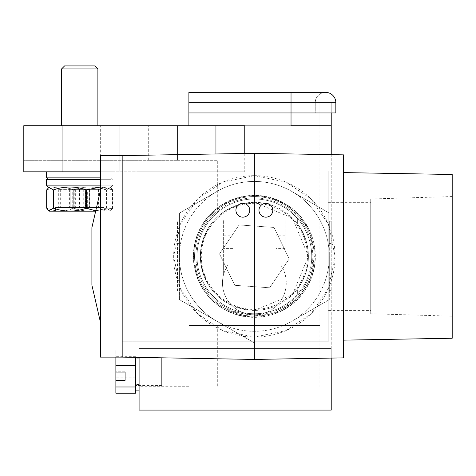 <?xml version="1.0" encoding="UTF-8"?>
<svg xmlns="http://www.w3.org/2000/svg" width="476" height="476" viewBox="0 0 476 476"><rect width="100%" height="100%" fill="white"/><g stroke="black" fill="none" stroke-linecap="round" stroke-linejoin="round"><path stroke-width="0.36" stroke-dasharray="2.38 1.78" d="M139.087 371.655L139.087 357.048L139.087 371.655M188.889 371.655L188.889 357.048L188.889 371.655M297.643 218.704L291.032 212.213A57.394 57.394 0 0 0 217.71 212.213A57.394 57.394 0 0 1 291.032 212.213L297.643 218.704A57.37 57.37 0 0 1 311.738 256.368A57.37 57.37 0 0 0 297.643 218.704L297.643 224.012L297.643 218.704M291.032 92.356L188.889 92.356L188.889 112.949L188.889 102.655L291.032 102.655L291.032 212.213L291.032 102.655L315.243 102.655A10.299 10.299 0 0 1 325.542 92.356A10.299 10.299 0 0 0 315.243 102.655L315.243 112.949L291.032 112.949L291.032 92.356L325.542 92.356A10.299 10.299 0 0 0 315.243 102.655L291.032 102.655L291.032 92.356L291.032 102.655L335.836 102.655L335.836 112.949L291.032 112.949L291.032 102.655L331.225 102.655L188.889 102.655L291.032 102.655L188.889 102.655L291.032 102.655L291.032 125.712L188.889 125.712L331.225 125.712L177.512 125.712L177.512 160.293L217.71 160.293L217.71 212.213L211.1 218.704A57.37 57.37 0 0 0 197.005 256.368A57.37 57.37 0 0 1 211.1 218.704L217.71 212.213L217.71 160.293L177.512 160.293L177.512 125.712L23.8 125.712L177.512 125.712L177.512 160.293L177.512 125.712L331.225 125.712L331.225 348.593L139.087 348.593L139.087 171.824L244.765 171.824L100.501 171.824M314.178 256.368A59.809 59.809 0 0 0 254.368 196.558A59.809 59.809 0 0 0 194.565 256.368A59.809 59.809 0 0 1 254.368 196.558A59.809 59.809 0 0 1 314.178 256.368A59.809 59.809 0 0 1 254.368 316.177A59.809 59.809 0 0 1 194.565 256.368A59.809 59.809 0 0 0 254.368 316.177A59.809 59.809 0 0 0 314.178 256.368M200.342 256.368A54.032 54.032 0 0 0 211.1 288.724L211.1 294.031L217.71 300.523A57.394 57.394 0 0 0 291.032 300.523A57.394 57.394 0 0 1 217.71 300.523L211.1 294.031L211.1 288.724C196.844 267.203 196.844 245.628 211.1 224.012C204.043 233.573 200.455 244.361 200.342 256.368C200.467 268.422 204.055 279.21 211.1 288.724A54.032 54.032 0 0 1 211.1 224.012L211.1 218.704L211.1 224.012A54.032 54.032 0 0 0 200.342 256.368M308.4 256.368A54.032 54.032 0 0 1 297.643 288.724C311.893 267.203 311.893 245.628 297.643 224.012C304.7 233.573 308.287 244.361 308.4 256.368C308.269 268.422 304.688 279.21 297.643 288.724L297.643 294.031L297.643 288.724A54.032 54.032 0 0 0 297.643 224.012A54.032 54.032 0 0 1 308.4 256.368M62.231 171.824L119.869 171.824L62.231 171.824L62.231 125.712L43.013 125.712L43.013 171.824L43.013 125.712L119.869 125.712L62.231 125.712L100.656 125.712L62.231 125.712L62.231 171.824M331.225 154.646L331.225 348.593L139.087 348.593L139.087 357.422M188.889 125.712L244.765 125.712L188.889 125.712L188.889 102.655L188.889 125.712L188.889 102.655L188.889 112.949L315.243 112.949L315.243 102.655M331.225 358.089L331.225 348.593L139.087 348.593L139.087 171.824L244.765 171.824L244.765 125.712L215.943 125.712L215.943 171.824L244.765 171.824L244.765 153.468M331.225 410.08L331.225 348.593L139.087 348.593L139.087 410.08L331.225 410.08M331.225 102.655L331.225 112.949L331.225 102.655M215.943 125.712L23.8 125.712L23.8 160.293L148.69 160.293L23.8 160.293L23.8 125.712L23.8 171.824L215.943 171.824L215.943 125.712L215.943 153.974M291.032 325.536L188.889 325.536L319.854 325.536L291.032 325.536L319.854 325.536L291.032 325.536L291.032 300.523L297.643 294.031L291.032 300.523L291.032 387.024L217.71 387.024L319.854 387.024L319.854 125.712L319.854 387.024L291.032 387.024L291.032 325.536M188.889 325.536L217.71 325.536L188.889 325.536L188.889 387.024L188.889 160.293L188.889 325.536M100.656 125.712L119.869 125.712L100.656 125.712L100.656 171.824L100.656 125.712M177.512 160.293L148.69 160.293L177.512 160.293M319.854 102.655L319.854 125.712L319.854 102.655M188.889 387.024L217.71 387.024L188.889 387.024M211.1 294.031A57.37 57.37 0 0 1 197.005 256.368A57.37 57.37 0 0 0 211.1 294.031M311.738 256.368A57.37 57.37 0 0 1 297.643 294.031A57.37 57.37 0 0 0 311.738 256.368M188.889 102.655L291.032 102.655L291.032 112.949L291.032 102.655L188.889 102.655L188.889 112.949M161.679 358.214L161.679 385.489L161.679 358.214M135.547 358.214L135.547 385.489L135.547 358.214M125.099 362.992L125.099 372.095L125.099 362.992L115.876 362.992L115.876 350.098L115.876 357.125M115.876 362.992L115.876 372.095L115.876 371.209L125.099 371.209M135.547 393.206L135.547 357.357M115.876 393.206L115.876 371.209M135.547 377.879L115.876 377.879M135.547 356.322L115.876 356.322M135.547 350.098L115.876 350.098M272.813 210.255A6.92 6.92 0 0 0 265.9 203.335A6.92 6.92 0 0 0 258.98 210.255A6.92 6.92 0 0 0 265.9 217.169A6.92 6.92 0 0 0 272.813 210.255M249.757 210.255A6.92 6.92 0 0 0 242.843 203.335A6.92 6.92 0 0 0 235.923 210.255A6.92 6.92 0 0 0 242.843 217.169A6.92 6.92 0 0 0 249.757 210.255M223.625 240.719L223.625 248.407L223.625 240.719M232.853 240.719L232.853 248.407L232.853 240.719M275.89 240.719L275.89 248.407L275.89 240.719M285.112 240.719L285.112 248.407L285.112 240.719M254.368 314.809A58.441 58.441 0 0 0 312.815 256.368A58.441 58.441 0 0 0 254.368 197.927A58.441 58.441 0 0 0 195.928 256.368A58.441 58.441 0 0 0 254.368 314.809A31.898 31.898 0 0 1 228.081 264.852L285.112 264.852L285.112 274.414A31.898 31.898 0 0 1 254.368 314.809A31.898 31.898 0 0 1 228.081 264.852L280.661 264.852A31.898 31.898 0 0 1 254.368 314.809M193.393 256.368A60.976 60.976 0 0 0 254.368 317.343A60.976 60.976 0 0 0 315.35 256.368A60.976 60.976 0 0 0 254.368 195.386A60.976 60.976 0 0 0 193.393 256.368A60.976 60.976 0 0 0 254.368 317.343A60.976 60.976 0 0 0 315.35 256.368A60.976 60.976 0 0 0 254.368 195.386A60.976 60.976 0 0 0 193.393 256.368M329.309 256.368L329.309 299.63L329.309 256.368A74.934 74.934 0 0 0 291.836 191.471L329.309 213.105L291.836 191.471A74.934 74.934 0 0 0 216.901 191.471L179.434 213.105L179.434 256.368L179.434 213.105L216.901 191.471A74.934 74.934 0 0 1 329.309 256.368A74.934 74.934 0 0 1 291.836 321.264L329.309 299.63L291.836 321.264A74.934 74.934 0 0 0 329.309 256.368M329.309 243.438L329.309 290.64L329.309 221.239L329.309 243.438L331.225 243.438L331.225 221.239L331.225 290.64L331.225 243.438L329.309 243.438M179.434 299.63L179.434 256.368L179.434 299.63L254.368 342.893L179.434 299.63M179.434 290.64L179.434 243.438L179.434 290.64L177.512 290.64L177.512 221.239L177.512 290.64L179.434 290.64M179.434 221.239L179.434 243.438L179.434 221.239L177.512 221.239M195.928 256.368A58.441 58.441 0 0 0 254.368 314.809A58.441 58.441 0 0 0 312.815 256.368A58.441 58.441 0 0 0 254.368 197.927A58.441 58.441 0 0 0 195.928 256.368M280.661 264.852L285.112 264.852L285.112 219.966L285.112 274.414A31.898 31.898 0 0 0 280.661 264.852L275.89 264.852L275.89 219.966L275.89 264.852M228.081 264.852L223.625 264.852L223.625 219.966L223.625 274.414L223.625 264.852L232.853 264.852L232.853 219.966L232.853 264.852M177.512 243.438L179.434 243.438L177.512 243.438M329.309 290.64L331.225 290.64L329.309 290.64M329.309 221.239L331.225 221.239M222.203 303.872A57.37 57.37 0 0 0 301.873 288.533A57.37 57.37 0 0 0 286.534 208.863A57.37 57.37 0 0 0 206.87 224.202A57.37 57.37 0 0 0 222.203 303.872M273.962 227.439L289.224 258.867L269.63 287.796L234.781 285.297L219.519 253.869L239.113 224.934L273.962 227.439L289.224 258.867L269.63 287.796L234.781 285.297L219.519 253.869L239.113 224.934L273.962 227.439M65.515 65.92L94.855 65.92L65.515 65.92M96.777 68.943L61.571 68.943L96.777 68.943M62.677 171.824L97.883 171.824L62.677 171.824M48.469 171.824L113.008 171.824L48.469 171.824M48.469 177.875L113.008 177.875L48.469 177.875M109.278 186.955L48.254 186.955L109.278 186.955M50.17 177.875L111.194 177.875L50.17 177.875M56.989 211.16L103.935 211.16L56.989 211.16M56.989 207.53L103.935 207.53L56.989 207.53M51.337 211.16L109.956 211.16L51.337 211.16M46.91 208.179L49.01 210.85L52.925 208.179C63.885 212.064 74.821 212.064 85.739 208.179C94.641 212.064 103.572 212.064 112.538 208.179L110.444 210.85L106.529 208.179C95.611 212.064 84.669 212.064 73.715 208.179C64.807 212.064 55.876 212.064 46.91 208.179L46.91 189.936C55.817 186.051 64.748 186.051 73.715 189.936C84.669 186.051 95.611 186.051 106.529 189.936L110.444 187.264L112.538 189.936C103.637 186.051 94.706 186.051 85.739 189.936C74.821 186.051 63.885 186.051 52.925 189.936L49.01 187.264L46.91 189.936M51.337 186.955L109.956 186.955L51.337 186.955M79.45 189.377L75.291 189.377L75.291 207.53L69.609 207.53L73.768 207.53L73.768 189.377L74.131 189.377L58.792 189.377L100.656 189.377L79.45 189.377L79.45 207.53L75.291 207.53M75.291 189.377L73.768 189.377M69.609 189.377L69.609 207.53M52.925 208.179L52.925 189.936M73.715 208.179L73.715 189.936M106.529 208.179L106.529 189.936M112.538 208.179L112.538 189.936M85.739 208.179L85.739 189.936M80.004 189.377L80.004 207.53L89.845 207.53L85.686 207.53L85.686 189.377M80.004 207.53L72.239 207.53L72.239 189.377M73.768 207.53L70.162 207.53L70.156 189.377L100.745 189.377L69.996 189.377L74.25 189.377L70.156 189.377L70.162 207.53L58.792 207.53L72.239 207.53M79.45 207.53L87.209 207.53L87.209 189.377M85.686 207.53L89.292 207.53L89.292 189.377L89.292 207.53L100.656 207.53L87.209 207.53M89.845 189.377L89.845 207.53M84.157 189.377L84.157 207.53M60.874 189.377L60.874 207.53M58.792 189.377L58.792 207.53M98.58 189.377L98.58 207.53M100.656 189.377L100.656 207.53M97.883 68.943L94.855 65.92L64.593 65.92L61.571 68.943L97.883 68.943L97.883 171.824L61.571 171.824L97.883 171.824L97.883 125.712M111.211 171.824L46.44 171.824L111.211 171.824M100.501 177.875L46.44 177.875M49.956 186.955L111.194 186.955L49.956 186.955M102.626 211.16L55.519 211.16L102.626 211.16M102.626 207.53L55.519 207.53L102.626 207.53M49.004 210.85L49.498 211.16L95.682 211.16M95.747 210.862L112.782 208.179L112.782 189.936L100.501 186.991M46.672 189.936C55.418 186.051 64.195 186.051 73.007 189.936C84.002 186.051 95.021 186.051 106.059 189.936L110.557 187.336L112.782 189.936M79.807 189.377L79.807 207.53L89.452 207.53L85.531 207.53L85.531 189.377M83.728 189.377L83.728 207.53M89.452 189.377L89.452 207.53M112.782 208.179L110.557 210.773L106.059 208.179L106.059 189.936M106.059 208.179C95.021 212.064 84.002 212.064 73.007 208.179L73.007 189.936M73.007 208.179C64.26 212.064 55.478 212.064 46.672 208.179M79.647 189.377L79.647 207.53L69.996 207.53L73.923 207.53L73.923 189.377M79.647 207.53L87.334 207.53L87.334 189.377M85.531 207.53L87.334 207.53M79.807 207.53L72.12 207.53L72.12 189.377M73.923 207.53L72.12 207.53M69.996 189.377L69.996 207.53M75.726 189.377L75.726 207.53M98.782 189.377L98.782 207.53M100.745 189.377L100.745 207.53M60.666 189.377L60.666 207.53M58.709 189.377L58.709 207.53M135.547 381.27L135.547 358.815L135.547 381.27M139.087 381.27L139.087 358.815L139.087 381.27M139.087 357.827L139.087 390.1L139.087 357.827M135.547 357.827L135.547 390.1L135.547 357.827M254.368 316.177A59.809 59.809 0 0 1 194.565 256.368A59.809 59.809 0 0 1 254.368 196.558A59.809 59.809 0 0 1 314.178 256.368A59.809 59.809 0 0 1 254.368 316.177M254.368 313.738A57.37 57.37 0 0 1 197.005 256.368A57.37 57.37 0 0 1 254.368 198.998A57.37 57.37 0 0 1 311.738 256.368A57.37 57.37 0 0 1 254.368 313.738M254.368 310.4A54.032 54.032 0 0 1 200.342 256.368A54.032 54.032 0 0 1 254.368 202.336L292.478 218.062L308.4 256.249L292.514 294.638L254.368 310.4C221.548 307.359 203.538 289.384 200.342 256.475C203.442 223.434 221.453 205.394 254.368 202.336A54.032 54.032 0 0 1 308.4 256.368A54.032 54.032 0 0 1 254.368 310.4M370.733 313.738L370.733 198.998L370.733 313.738L452.2 316.177L452.2 196.558L452.2 316.177M370.733 198.998L452.2 196.558M328.154 310.4L328.154 202.336L328.154 310.4L370.733 310.4L370.733 202.336L370.733 310.4M328.154 202.336L370.733 202.336M343.523 172.592L343.523 340.144L343.523 172.592M254.368 175.668A80.7 80.7 0 0 1 335.068 256.368A80.7 80.7 0 0 1 254.368 337.067A80.7 80.7 0 0 1 173.669 256.368A80.7 80.7 0 0 1 254.368 175.668L285.951 182.106L311.042 198.914L328.434 224.321L335.068 256.308L328.5 288.272L311.078 313.785L285.981 330.618L254.368 337.067L222.762 330.618L197.659 313.785L180.243 288.272L173.669 256.308L180.303 224.321L197.695 198.914L222.786 182.106L254.368 175.668L254.368 153.302L122.177 155.61L122.177 357.125L254.368 359.434L254.368 337.067M122.177 155.61L100.501 155.61L100.501 357.125L122.177 357.125M100.501 322.466L100.501 190.269L100.501 322.466M254.368 359.434L343.523 357.875L343.523 154.861L254.368 153.302M328.154 341.756L328.154 170.979L328.154 341.756L122.177 341.756L122.177 170.979L122.177 341.756L328.154 341.756M328.154 170.979L122.177 170.979L328.154 170.979M452.2 338.246L452.2 174.49M91.898 227.558L91.898 285.178M217.71 325.536L217.71 387.024L217.71 325.536M148.69 160.293L148.69 125.712L148.69 160.293M216.901 321.264A74.934 74.934 0 0 0 291.836 321.264A74.934 74.934 0 0 1 179.434 256.368A74.934 74.934 0 0 0 216.901 321.264M179.434 256.368A74.934 74.934 0 0 1 216.901 191.471A74.934 74.934 0 0 0 179.434 256.368M223.625 225.898L232.853 225.898M223.625 235.828L232.853 235.828M285.112 235.828L275.89 235.828M285.112 225.898L275.89 225.898M284.118 212.433A53.056 53.056 0 0 1 298.303 286.118A53.056 53.056 0 0 1 224.624 300.302A53.056 53.056 0 0 1 210.434 226.618A53.056 53.056 0 0 1 284.118 212.433M220.317 306.663A60.744 60.744 0 0 0 304.664 290.425A60.744 60.744 0 0 0 288.426 206.072A60.744 60.744 0 0 0 204.073 222.31A60.744 60.744 0 0 0 220.317 306.663M48.469 185.14L113.008 185.14L48.469 185.14M110.985 179.69L46.44 179.69L110.985 179.69M100.501 185.14L46.44 185.14M46.44 179.69L100.501 179.69M188.889 357.048L139.087 357.048M119.869 125.712L119.869 171.824L119.869 125.712M188.889 386.256L139.087 386.256M161.679 385.489L135.547 385.489M161.679 357.815L135.547 357.815M232.853 248.407L223.625 248.407M285.112 248.407L275.89 248.407M223.625 219.966L232.853 219.966M285.112 219.966L275.89 219.966M285.112 233.032L275.89 233.032M232.853 233.032L223.625 233.032M288.426 206.066L307.085 226.183L314.987 252.453L310.53 279.519L297.399 299.249L274.146 313.803L246.86 316.647L220.311 306.663C188.883 286.897 184.545 237.786 212.022 212.814C235.9 192.56 261.372 190.305 288.426 206.066M61.571 68.943L61.571 125.712M47.535 186.8L48.201 186.955M103.935 207.53L103.935 211.16L103.935 207.53M55.519 207.53L55.519 211.16L55.519 207.53M74.131 207.53L74.131 189.377M85.317 207.53L85.317 189.377M113.008 179.69L113.008 185.14L111.194 186.955L113.008 185.14L113.008 179.69L111.194 177.875L113.008 179.69M113.008 171.824L113.008 177.875L113.008 171.824M85.204 207.53L85.204 189.377M74.25 207.53L74.25 189.377M139.087 384.489L135.547 384.489M139.087 353.204L135.547 353.204M139.087 358.815L135.547 358.815"/><path stroke-width="0.71" d="M188.889 125.712L188.889 112.949L291.032 112.949L291.032 102.655L335.836 102.655L335.836 112.949L291.032 112.949L291.032 125.712L331.225 125.712L331.225 154.646M139.087 357.422L139.087 410.08L331.225 410.08L331.225 358.089M331.225 112.949L331.225 125.712L331.225 112.949M244.765 153.468L244.765 125.712L23.8 125.712L23.8 171.824L100.501 171.824M215.943 125.712L215.943 153.974M335.836 102.655A10.299 10.299 0 0 0 325.542 92.356L325.542 92.356A10.299 10.299 0 0 1 335.836 102.655A10.299 10.299 0 0 0 325.542 92.356L188.889 92.356L188.889 112.949M115.876 357.125L115.876 372.095L125.099 372.095L125.099 380.312L125.099 372.095M135.547 357.357L135.547 393.206L115.876 393.206L115.876 372.095M125.099 380.312L115.876 380.312M135.547 386.982L115.876 386.982M135.547 365.425L115.876 365.425M272.813 210.255A6.92 6.92 0 0 0 265.9 203.335A6.92 6.92 0 0 0 258.98 210.255A6.92 6.92 0 0 0 265.9 217.169A6.92 6.92 0 0 0 272.813 210.255M249.757 210.255A6.92 6.92 0 0 0 242.843 203.335A6.92 6.92 0 0 0 235.923 210.255A6.92 6.92 0 0 0 242.843 217.169A6.92 6.92 0 0 0 249.757 210.255M61.571 68.943L64.593 65.92L94.855 65.92L97.883 68.943L61.571 68.943L61.571 125.712M95.682 211.16L49.498 211.16L48.891 210.773L53.389 208.179C64.391 212.064 75.404 212.064 86.448 208.179L95.747 210.862M53.389 208.179L53.389 189.936L48.891 187.336L46.672 189.936L46.672 208.179L48.891 210.773M86.448 208.179L86.448 189.936C75.404 186.051 64.391 186.051 53.389 189.936M100.501 186.991L86.448 189.936M48.891 187.336L49.498 186.955L100.501 186.955L48.254 186.955L49.498 186.955L49.01 187.264M46.44 177.875L46.44 171.824L46.44 177.875L100.501 177.875M343.523 172.592L452.2 174.49L452.2 338.246L343.523 340.144M122.177 357.125L100.501 357.125L100.501 155.61L122.177 155.61L254.368 153.302L254.368 359.434L122.177 357.125L122.177 155.61M254.368 153.302L343.523 154.861L343.523 357.875L254.368 359.434M91.898 227.558L100.501 190.269L91.898 227.558L91.898 285.178L100.501 322.466L91.898 285.178M188.889 102.655L291.032 102.655L291.032 92.356M100.501 179.69L46.44 179.69L48.254 177.875L46.44 179.69L46.44 185.14L100.501 185.14M46.44 179.69L46.44 185.14L47.535 186.8M48.201 186.955L46.44 185.14M97.883 68.943L97.883 125.712M139.087 390.1L135.547 390.1"/></g></svg>
